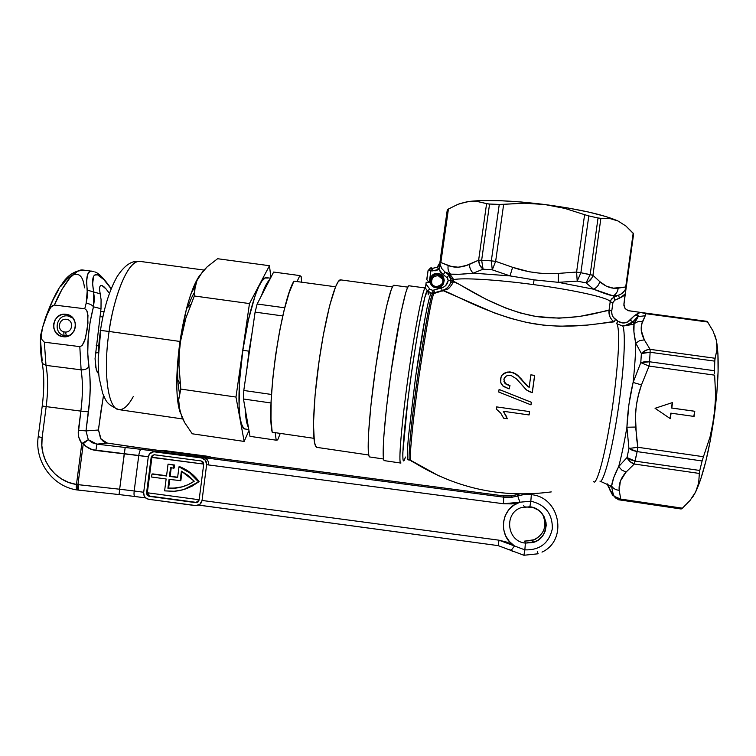 <?xml version="1.0" encoding="UTF-8"?>
<svg xmlns="http://www.w3.org/2000/svg" width="756" height="756" viewBox="0 0 756 756"><rect width="100%" height="100%" fill="white"/><g stroke="black" fill="none" stroke-linecap="round" stroke-linejoin="round"><path stroke-width="1.13" d="M430.06 289.406L432.791 290.342L443.271 287.299L445.709 285.541L448.214 280.485L447.637 278.236L440.72 272.311L438.792 269.391L435.758 270.743L430.911 270.705L429.219 282.706L426.186 282.3L425.94 284.029L429.89 289.198L427.386 290.758C424.966 290.219 415.828 339.132 409.109 390.408C402.343 441.74 400.973 472.226 405.405 457.04C403.581 463.296 402.712 461.916 402.797 452.891L407.862 400.151C411.302 373.152 415.639 344.49 419.315 323.842L424.806 297.401L427.386 290.758L431.355 293.082C430.533 293.47 428.746 298.894 425.288 316.726L415.63 376.743L408.448 436.722C406.926 454.469 407.229 459.686 407.975 459.837C407.229 459.686 406.926 454.469 408.457 436.703L415.639 376.715C420.213 344.481 424.881 317.652 427.631 305.169C429.521 297.061 430.769 293.026 431.355 293.082L434.558 292.723L433.982 293.508C432.054 295.426 427.102 322.765 419.126 375.505C411.727 428.151 409.525 458.694 410.536 460.243L439.208 476.053L411.151 460.98M611.708 311.472L611.991 314.496L613.277 317.265L617.983 321.272L616.48 323.54C617.643 323.851 618.38 328.274 618.692 336.807C618.852 349.83 616.764 377.093 612.313 408.231C603.59 466.225 595.463 485.645 593.687 481.6C595.454 485.607 603.543 466.414 612.275 408.486C616.735 377.357 618.852 349.971 618.692 336.883C618.389 328.302 617.652 323.851 616.48 323.54L617.983 321.272L622.651 322.992L627.527 322.056L633.934 316.084L637.884 314.836L637.327 317.038L632.81 321.952L634.095 323.606L636.826 317.652L632.81 321.952L634.095 323.606L633.906 331.903L635.768 343.158C635.626 353.827 634.738 366.925 633.112 382.441L640.795 362.644L641.381 353.553L635.768 343.158C635.626 353.827 634.738 366.925 633.112 382.441L628.888 404.63L626.913 427.235C624.258 442.77 621.517 455.877 618.701 466.556L627.007 457.56L628.935 448.459L626.913 427.235C624.258 442.77 621.517 455.877 618.701 466.556L613.768 477.442L611.604 486.099L608.873 487.611L613.135 495.01L611.604 486.099L613.135 495.01L608.873 487.611L611.528 486.212M616.726 323.71L622.046 325.76C624.749 324.362 626.44 350.094 618.692 406.114C610.527 461.992 602.003 484.237 599.943 481.147C602.003 484.218 610.498 462.105 618.673 406.237C626.431 350.208 624.758 324.352 622.046 325.76L627.896 325.156L632.81 321.952L624.541 325.836L622.046 325.76L616.726 323.71M436.288 286.647C443.885 287.96 445.643 275.524 437.96 274.787L438.093 273.483C447.316 274.362 445.208 289.302 436.08 287.724L436.288 286.647L434.615 286.165C428.444 283.708 431.421 273.596 437.96 274.787L439.803 275.345C444.859 280.996 443.687 284.766 436.288 286.647L436.08 287.724L434.709 287.393L431.326 284.955L430.107 282.442L429.956 279.644L431.714 275.845L435.286 273.653L439.472 273.804L442.846 276.242L444.292 280.145L443.3 284.209L440.219 287.053L436.08 287.724C426.866 286.826 428.983 271.914 438.093 273.483L438.253 275.742L443.025 279.559L440.077 276.29L438.253 275.742L437.96 274.787C430.372 273.483 428.614 285.9 436.288 286.647M681.014 508.977L619.344 499.839L615.469 497.902L613.135 495.01L614.099 496.295L620.77 499.102L682.403 508.183L690.048 500.444L695.615 492.005L698.686 482.942L699.338 473.445L634.265 464.014L626.062 472.084L620.383 481.005L619.183 490.313L620.77 499.102L619.183 490.313C615.875 490.001 613.343 488.593 611.604 486.099C613.343 488.593 615.875 490.001 619.183 490.313C618.597 483.991 620.884 477.915 626.062 472.084L621.81 470.081L618.701 466.556C614.543 474.551 612.18 481.062 611.604 486.099M400.973 462.955L400.727 463.05C398.242 463.73 401.521 424.021 408.297 375.798C415.053 327.584 422.963 287.563 425.288 287.979C422.925 287.497 414.77 329.077 407.975 378.151C401.143 427.235 398.138 465.951 400.973 462.955M453.392 281.279C462.483 285.078 495.114 309.034 535.617 316.405C575.977 322.462 608.448 308.977 609.015 310.338L610.177 301.928C611.084 298.346 575.798 290.172 533.358 284.577L534.076 279.862L558.315 282.328L593.573 289.198L586.032 282.876L577.206 281.137L558.315 282.328L593.573 289.198L613.154 295.88L613.976 297.108L618.597 295.256L613.154 295.88L613.976 297.108L611.424 299.026L610.177 301.928C611.084 298.346 575.798 290.172 533.358 284.577C496.418 279.588 462.048 277.603 453.6 279.625L451.124 280.589L450.746 277.509L448.866 275.023L450.623 274.154L459.846 274.258L473.284 273.152L510.007 275.893L534.076 279.862L533.358 284.577C496.739 279.635 462.587 277.632 453.827 279.588L451.124 280.627L458.438 283.916L485.853 299.14L505.566 308.013L520.374 312.993L536.004 316.471L559.005 318.172L579.143 316.537L609.015 310.338L609.912 316.792L611.651 319.599M707.38 321.64L713.154 331.204L716.395 340.502L714.902 335.324M440.531 257.579L447.259 209.998L448.421 209.043L447.599 209.592L440.531 257.579L440.606 261.245L448.421 209.043L440.852 262.54L450.661 266.225L458.344 267.246L466.698 265.328L478.624 260.187L486.59 203.638L477.244 201.474L467.652 201.644L457.985 204.29L448.421 209.043L457.985 204.29L467.652 201.644L459.582 203.695L469.089 201.465L477.244 201.474L488.338 203.978L499.262 204.422L489.567 204.054L481.648 260.225L491.324 260.877L499.262 204.422L491.324 260.877L481.648 260.225L483.084 269.183L473.284 273.152L510.007 275.893L492.269 269.845L483.084 269.183C480.211 266.859 478.728 263.863 478.624 260.187L469.57 264.307C461.755 267.662 454.63 268.068 448.204 265.526L440.852 262.54L440.464 259.988M612.625 495.237L609.223 488.745M632.196 321.669L630.504 323.833M692.127 497.769L695.615 492.005L700.727 479.162L705.802 461.406L710.423 440.001L715.27 406.284L715.658 395.832L714.628 375.146L649.083 366.084L641.466 384.889L638.385 395.199L636.278 405.651L635.465 416.282L636.42 437.195L637.875 447.287L703.449 456.719L710.045 436.94L714.203 416.632C718.625 382.139 719.362 356.766 716.395 340.502L713.154 331.204L707.673 322.018L645.501 313.645L645.265 315.724L641.882 323.681L641.22 330.296L644.329 339.869L650.103 349.357L715.119 358.268L716.971 349.499L716.395 340.502L716.971 349.499L714.817 359.932L714.477 370.724L714.76 361.141L650.122 352.268L649.546 361.774L714.477 370.724L649.546 361.774L650.122 352.268L641.381 353.553L640.795 362.644L633.112 382.441C629.597 397.108 627.527 412.039 626.913 427.235L628.935 448.459L627.007 457.56L618.701 466.556L621.81 470.081L626.062 472.084L634.265 464.014C631.014 462.908 628.595 460.763 627.007 457.56L635.087 461.113L699.772 470.468L702.107 460.962L699.772 470.468L635.087 461.113L637.138 451.606L634.265 464.014L699.338 473.445L698.686 482.942L695.615 492.005C702.995 476.233 709.185 451.115 714.203 416.632L710.045 436.94L703.449 456.719L637.875 447.287L635.635 427.055L626.913 427.235L635.635 427.055C634.662 412.578 636.599 398.525 641.466 384.889L633.112 382.441L641.466 384.889L649.083 366.084L640.795 362.644L649.546 361.774L649.083 366.084L714.628 375.146L715.658 395.832L714.203 416.632L716.83 393.214L718.096 371.659L717.926 353.666L716.395 340.502L715.157 335.995M671.791 408.023L694.792 411.264L694.074 416.433L671.082 413.182L670.326 418.673L655.055 408.297L672.547 402.542L671.791 408.023L672.547 402.542L655.055 408.297L670.326 418.673L671.082 413.182L694.074 416.433L694.792 411.264L693.753 416.386L694.792 411.264L671.791 408.023M600.075 218.333L609.62 218.475L617.973 220.969L609.62 218.475L600.878 218.323L592.94 275.335L599.763 281.601L606.444 286.24L613.418 288.159L625.713 286.996L633.178 233.179L625.902 226.025L617.973 220.969L625.902 226.025L633.594 233.784M714.505 373.54L714.477 370.724M699.366 472.585L699.772 470.468M702.485 459.525L702.107 460.962L637.138 451.606L628.935 448.459L637.875 447.287L637.138 451.606L702.107 460.962L703.449 456.719M693.167 496.323L695.615 492.005L690.048 500.444L682.403 508.183L620.77 499.102L620.147 500L680.183 508.693M681.062 508.986L682.403 508.183L681.392 508.911M634.983 315.309L637.251 313.806L634.983 315.309M439.009 269.164L439.803 266.925L440.247 259.828L439.973 263.759L441.636 268.437L445.019 272.065L450.623 274.154L445.019 272.065L448.866 275.023L450.623 274.154C455.405 274.57 462.955 274.239 473.284 273.152L483.084 269.183L492.269 269.845L510.007 275.893L534.076 279.862L558.315 282.328L577.206 281.137L586.032 282.876L593.573 289.198C602.589 292.874 609.119 295.105 613.154 295.88L618.597 295.256C622.084 293.933 624.522 291.599 625.911 288.272L623.898 304.054L625.089 308.542L628.406 310.725L640.578 312.408L627.99 310.603L625.089 308.542L623.851 305.244L625.24 294.386L622.547 296.664L614.817 300.151L613.976 297.108L620.931 294.103L624.711 290.587L625.911 288.272L625.713 286.996L618.153 288.149C611.736 288.981 605.613 286.798 599.763 281.601L592.94 275.335C591.872 278.879 589.567 281.393 586.032 282.876L590.171 274.598L598.043 217.993L588.801 215.923L598.043 217.993L590.171 274.598L580.882 272.736L592.94 275.335L600.878 218.323L598.043 217.993M614.704 300.198L612.927 302.542L611.765 310.933L609.015 310.338L610.177 301.928L612.927 302.542L610.177 301.928M428.057 270.62L426.866 279.692L429.219 282.706L430.911 270.705L428.057 270.62L426.715 279.607M443.177 290.663L495.076 313.192L510.461 318.323L526.781 322.453L543.28 325.127L559.393 326.261L587.365 325.099L614.08 321.848C613.248 320.355 575.278 330.901 532.101 323.483C488.867 315.205 451.993 292.931 443.592 290.776M442.184 290.578L434.558 292.704L433.802 290.096L434.558 292.695L442.184 290.597L441.523 287.951C445.265 286.789 447.495 284.303 448.214 280.485L451.03 280.665C450.132 285.617 447.183 288.924 442.184 290.578L433.207 293.045L432.791 290.342L432.838 293.422C431.071 293.649 426.044 321.073 417.737 375.666C410.054 430.523 408.212 459.752 409.421 459.969L410.092 460.139L409.421 459.969C408.212 459.742 410.054 430.533 417.737 375.685C426.034 321.073 431.071 293.659 432.838 293.422L433.207 293.045L431.355 293.082L427.386 290.758L425.288 287.979L425.997 284.039L429.89 289.198L432.791 290.342L441.523 287.951L442.184 290.578L445.454 289.217L448.176 286.959L450.113 284.01L451.124 280.627C450.122 285.673 447.165 288.99 442.26 290.578L442.383 291.06M531.373 402.277L530.995 404.866L498.724 392.024L499.092 389.435L531.373 402.277L530.92 404.829L531.373 402.277L499.092 389.435L498.724 392.024L530.995 404.866L531.373 402.277M529.502 411.576L529.087 414.95L529.578 411.595L496.607 406.898L529.578 411.595L529.087 414.95L503.316 411.283L507.399 418.711L503.6 418.172L500.68 413.069L496.295 409.072L496.607 406.898L496.295 409.072L500.68 413.069L503.6 418.172L507.399 418.711M518.796 376.299L516.433 374.286L512.351 372.33L507.352 372.075L504.11 373.256L501.644 375.647L500.567 378.926L500.916 383.056L502.57 385.711L509.1 388.915L509.988 385.607L505.575 383.85L503.931 379.521L505.509 376.601L507.106 375.647L511.188 375.552L516.461 378.841L526.006 389.538L528.945 391.523L532.318 392.638L534.681 375.392L530.882 374.844L529.162 387.459L523.521 381.553L529.162 387.459L530.882 374.844L534.681 375.392L532.318 392.638L526.705 390.105L516.461 378.841L511.188 375.552L508.164 375.363L506.18 376.11L504.658 377.556L503.931 379.521L505.14 383.424L509.988 385.607L509.1 388.915L503.241 386.344L500.755 382.555L500.945 377.235L502.135 374.938L504.11 373.256L509.081 371.905L512.823 372.472L516.433 374.286L526.072 384.747M451.483 282.243L452.759 283.075L451.483 282.243M452.523 283.613L451.474 282.271L452.523 283.613M429.021 293.281L428.066 292.288L428.217 294.793M384.417 460.65L383.698 459.639L383.179 455.282L383.793 436.59L386.599 406.87L391.183 371.026L400.888 313.173L405.688 292.846L407.541 287.582L409.005 285.777C406.161 284.785 397.703 324.475 390.928 372.831C384.105 421.177 381.345 461.255 384.417 460.65L400.727 463.05M429.89 289.198L427.386 290.758L425.231 287.979L425.997 284.039M502.088 204.413L524.116 203.194L544.717 204.507C578.888 209.129 603.307 214.609 617.973 220.969L605.868 216.537L588.726 212.077L567.794 207.957L544.717 204.507L521.394 202.013L499.716 200.671L481.374 200.557L469.089 201.465M587.384 215.583L588.801 215.923L580.882 272.736L577.206 281.137L576.601 272.056L584.605 214.676L564.893 208.41L584.605 214.676L576.601 272.056L558.457 273.398L576.601 272.056L580.882 272.736L588.801 215.923L584.605 214.676M554.866 206.133L564.893 208.41L544.717 204.507L554.866 206.133M499.262 204.422L503.666 204.281L495.643 261.34L503.666 204.281L524.116 203.194L544.717 204.507C511.746 200.51 486.552 199.489 469.136 201.446M495.643 261.34L512.606 267.312L529.361 271.791L540.852 273.332L558.457 273.398C542.591 274.4 527.31 272.377 512.606 267.312L495.643 261.34L492.269 269.845L491.324 260.877L495.643 261.34L491.324 260.877L492.269 269.845L495.643 261.34M628.463 324.919L627.234 325.628M431.704 293.12L434.558 292.704L433.982 293.508C432.026 295.539 427.055 323.02 419.07 375.94C411.689 428.558 409.535 458.675 410.536 460.243C453.742 487.979 500.652 498.544 551.275 491.91M506.7 416.802L503.316 411.283L529.087 414.95L503.269 411.264L507.352 418.682L503.59 418.153L507.352 418.682L503.269 411.264L529.002 414.931L529.493 411.623M499.083 389.472L531.288 402.277L499.083 389.472M502.353 374.674L507.285 372.122L510.829 372.018L516.376 374.343L523.454 381.591L520.875 378.463M509.988 385.607L509.053 388.905L509.988 385.607M504.743 377.414L503.893 379.559L505.518 383.868L509.941 385.636L506.312 384.454M532.233 392.629L534.596 375.43L530.873 374.9L534.681 375.392L532.233 392.61M527.471 386.221L526.752 385.503M525.411 383.963L524.73 383.15M523.454 381.591L522.084 379.956M520.922 378.624L519.854 377.49M519.41 377.027L513.589 372.803M512.776 372.519L507.285 372.122L502.617 374.39M505.112 383.472L504.706 382.98M504.139 381.922L503.959 381.355M503.987 379.068L504.356 378.047M670.789 413.173L670.052 418.484L670.789 413.173M672.235 402.646L671.498 408.013L694.452 411.245L671.498 408.013L672.235 402.646M640.578 312.408L637.251 313.806M450.623 274.154C448.374 271.886 447.561 269.013 448.204 265.526C447.561 269.013 448.374 271.886 450.623 274.154M473.284 273.152C470.704 270.818 469.467 267.87 469.57 264.307C469.467 267.87 470.704 270.818 473.284 273.152M510.007 275.893L512.606 267.312L510.007 275.893M558.315 282.328L558.457 273.398L558.315 282.328M593.573 289.198C596.834 287.63 598.894 285.097 599.763 281.601C598.894 285.097 596.834 287.63 593.573 289.198M613.154 295.88C616.102 294.282 617.775 291.712 618.153 288.149C617.775 291.712 616.102 294.282 613.154 295.88M449.272 274.712L449.631 275.732M453.505 279.229L451.436 278.123M440.001 261.595C440.143 263.636 439.217 265.526 437.223 267.255L432.952 268.248L432.441 270.913L432.952 268.248L431.44 268.059L430.911 270.705L431.43 268.04C431.307 267.218 430.221 268.049 428.161 270.544L432.441 270.913L438.792 269.391L439.973 263.759L441.513 268.267L445.019 272.065L443.243 274.73L445.019 272.065L448.866 275.023L447.089 277.679L448.866 275.023L451.124 280.589L448.223 280.457L451.03 280.665L448.214 280.485L447.089 277.679L443.243 274.73L437.185 267.246L439.822 262.757L439.312 264.524M431.704 293.111L433.982 293.508L447.628 289.104C449.281 288.896 454.498 280.996 453.373 281.27L453.6 279.625C451.672 275.997 450.16 274.437 449.045 274.967L444.726 271.848L448.866 275.023L451.124 280.627M434.672 292.685L434.832 293.233M433.49 292.988L433.585 293.47M625.316 293.857L619.438 298.299L618.597 295.256L619.438 298.299L614.817 300.151L612.927 302.542L611.765 310.933C611.415 314.505 612.681 317.378 615.564 319.552L614.08 321.829L615.564 319.552L617.983 321.272C622.368 323.908 626.44 323.502 630.202 320.081L632.81 321.952L630.202 320.081L633.934 316.084C637.903 314.146 639.037 314.468 637.336 317.038L634.029 324.182C633.377 328.709 633.963 335.04 635.768 343.158L641.381 353.553C643.781 350.888 646.682 349.489 650.103 349.357L644.329 339.869L639.708 340.606L635.768 343.158L639.708 340.606L644.329 339.869C640.89 333.216 640.285 327.112 642.515 321.574L638.111 321.584L634.095 323.606L638.111 321.584L642.515 321.574L645.265 315.724L638.168 316.641L636.826 317.652L638.168 316.641L645.265 315.724L645.501 313.645L640.615 312.417L645.501 313.645L707.673 322.018L706.954 321.338L641.249 312.502M610.65 300.293L613.976 297.108L614.817 300.151M613.976 321.772C610.224 318.843 608.571 315.025 609.015 310.338L611.765 310.933M637.223 317.312L637.78 317.18M614.713 496.89L614.174 496.588M608.627 487.422L607.238 483.849M715.119 358.268L650.103 349.357L650.122 352.268L714.76 361.141L715.119 358.268M650.122 352.268L650.103 349.357L647.703 349.659L643.195 351.823L641.381 353.553L645.416 352.287L650.122 352.268M649.083 366.084L649.546 361.774L644.83 361.68L640.795 362.644L649.083 366.084M637.138 451.606L637.875 447.287L628.935 448.459L632.564 450.425L637.138 451.606M634.265 464.014L635.087 461.113L630.561 459.818L627.007 457.56L630.003 461.576L634.265 464.014M620.147 500L620.77 499.102L616.282 497.977L613.135 495.01L616.036 498.336L620.147 500M623.114 359.072L623.794 358.287M486.59 203.638L478.624 260.187L481.648 260.225L489.567 204.054L486.59 203.638M483.084 269.183L481.648 260.225L478.624 260.187L479.805 265.195L483.084 269.183M577.206 281.137L580.882 272.736L576.601 272.056L577.206 281.137M591.976 277.726L592.94 275.335L590.171 274.598L586.032 282.876L588.385 281.648L591.976 277.726M633.178 233.179L625.713 286.996L625.703 291.003M625.684 291.202L633.613 233.973M425.6 286.59L425.288 287.979M409.005 285.777L425.241 287.97L425.543 286.59M425.94 284.029L426.186 282.3L429.219 282.706L426.781 279.616M431.411 268.059L428.066 270.591M431.44 268.059L432.952 268.248M438.792 269.391L437.185 267.246L432.971 268.267M438.253 275.742C433.377 275.949 431.194 278.473 431.704 283.311C431.194 278.473 433.377 275.949 438.253 275.742M335.541 286.789L293.904 281.147C280.939 302.088 265.923 406.445 272.198 432.215L313.891 438.319L272.198 432.215L270.979 419.193L271.149 400.916L272.746 378.813L275.647 354.819L279.607 331.09L284.256 309.771L289.161 292.685L293.904 281.147L335.541 286.789M340.758 279.89L338.31 281.525L335.673 286.486L329.588 305.783L323.294 335.173L319.108 360.924L315.082 395.218L313.447 423.804L314.383 441.976L315.743 446.314L317.104 447.41C311.869 447.637 312.332 408.892 318.862 362.644C325.335 316.395 335.636 278.633 340.663 279.881L340.758 279.89M394.528 285.636L393.186 285.73L391.381 289.189L386.637 306.019L381.015 334.086L375.486 368.843L371.064 404.006L368.55 433.207L368.285 451.634L368.985 455.953L369.845 456.983C366.32 457.493 368.541 418.059 375.231 370.61C381.884 323.162 390.682 284.228 393.989 285.267L394.046 285.277M249.99 436.344L243.47 399.007L271.064 402.986L271.489 394.462L243.791 390.474L255.093 312.115L282.782 315.932L284.747 307.796L257.163 304.006L273.644 272.047L299.849 275.59L297.042 281.572L299.849 275.59L301.143 276.516L301.616 282.186L301.143 276.516L299.849 275.59L273.644 272.047L257.163 304.006L255.093 312.115L257.163 304.006L284.747 307.796L282.782 315.932L255.093 312.115L243.791 390.474L243.47 399.007L243.791 390.474L271.489 394.462L271.064 402.986L243.47 399.007L249.99 436.344L276.214 440.19L275.165 432.649L276.214 440.19L249.99 436.344M276.214 440.19L277.679 439.926L280.268 433.396L277.679 439.926L276.214 440.19L250.132 436.363M98.752 345.927L96.201 345.568L98.752 345.927M248.998 351.171L252.296 331.468L248.998 351.171L242.846 350.302L248.998 351.171L246.588 371.092L248.998 351.171M261.406 295.785C264.383 287.346 267.161 281.969 269.731 279.635L264.609 287.696L261.406 295.785M270.478 278.199L266.66 277.679C260.036 275.817 248.63 309.232 242.846 350.302C236.6 392.468 238.244 429.465 245.379 429.049L243.423 427.877L241.381 423.757L239.898 416.745L239.076 407.049L239.557 381.147L242.846 350.302L248.384 319.986L255.15 295.577L258.628 286.883L261.963 280.986L265.016 278.028L267.7 278.038M179.966 341.457C185.003 309.497 191.627 287.441 199.82 275.269C195.171 281.695 190.739 292.799 186.524 308.599L179.966 341.457L180.486 341.504L185.834 318.163L194.32 295.983L195.256 285.645L196.891 280.684L202.891 271.234L207.153 266.849L217.596 258.722L269.476 265.715L217.596 258.722L207.153 266.849L199.433 275.864L196.891 280.684L194.434 290.739L194.32 295.983L249.471 303.572L235.976 397.051L244.16 441.428L248.97 430.485L244.16 441.428L192.232 433.783L184.596 422.519L181.799 416.849L178.785 405.49L178.662 399.933L180.807 389.085L178.974 365.224L179.257 353.326L180.486 341.504L179.966 341.457L176.8 377.811C176.507 393.848 177.679 405.537 180.325 412.87C175.713 398.393 175.59 374.589 179.966 341.457L109.091 331.459L179.966 341.457M118.805 409.62C104.659 403.628 106.057 399.546 102.721 393.574L99.168 377.972C97.533 363.73 97.978 347.855 100.491 330.344C103.789 308.382 109.327 290.474 117.114 276.63C126.167 262.719 133.699 260.631 139.813 261.368C129.569 259.043 114.761 291.268 109.091 331.459C111.642 308.561 125.184 260.414 139.813 261.368L203.931 270.062M100.161 330.344L109.091 331.459L100.482 330.429M100.728 330.363L98.526 355.745M133.273 396.569C128.322 405.688 123.521 410.045 118.881 409.629C108.089 409.298 102.835 372.585 109.091 331.459C102.816 372.708 108.127 409.478 118.957 409.639L182.754 418.975M270.865 277.452L269.476 265.715L249.471 303.572L194.32 295.983L185.834 318.163L180.486 341.504L179.257 353.326L178.974 365.224L180.807 389.085L235.976 397.051L180.807 389.085L178.662 399.933L179.834 411.16L184.596 422.519L192.232 433.783L244.16 441.428L235.976 397.051L249.471 303.572L269.476 265.715L270.865 277.452M248.44 427.461C246.683 424.135 245.577 417.851 245.142 408.599L245.889 417.614L248.44 427.461M178.643 400.359L177.632 396.446M191.06 293.593L195.114 286.25M194.311 292.742C192.147 296.172 190.011 301.001 187.923 307.229M180.145 341.466C177.055 364.146 176.866 381.468 179.597 393.451M77.868 485.191L77.944 484.634L76.479 484.454C76.139 487.771 76.441 489.623 77.395 490.011L77.868 485.191M541.995 552.126C568.191 540.2 560.101 497.023 531.326 494.67L530.835 501.19L531.326 494.67L523.388 494.66L512.143 497.231L504.11 497.231L141.098 449.357L96.957 444.15L107.182 443.054L145.71 448.724L503.732 495.908L503.496 503.751L206.624 464.685L503.496 503.751L511.784 503.902L519.892 502.211L517.718 495.974L519.892 502.211L530.835 501.19L529.861 506.794L530.835 501.19L519.892 502.211C500.954 507.578 497.467 535.796 514.505 545.983L524.862 549.867L525.373 543.101C506.274 541.447 503.732 511.774 522.283 507.342M101.115 439.302L98.488 429.871L100.576 438.546L103.477 441.551L107.182 443.054L96.957 444.15L92.137 442.723L88.282 439.699L85.995 430.892L98.356 430.022L103.468 395.454L98.356 430.022L85.995 430.892L89.718 399.546L90.21 387.667L89.907 376.554L87.734 353.26L88.178 337.875L90.144 321.886L93.451 306.823L93.697 291.929C91.467 279.2 92.752 273.502 97.552 274.834L103.837 279.578L111.151 288.83C105.519 280.741 100.983 276.072 97.552 274.834L94.642 275.052L93.64 276.205L92.629 283.755L94.453 298.998L93.451 306.823L101.002 308.713L95.067 358.505L96.258 369.712L98.724 373.833L97.174 372.056L95.577 366.594L95.067 358.505L101.002 308.713L101.077 299.565L100.189 293.819L87.29 290.134L100.189 293.819L99.575 289.888L101.077 299.565L101.002 308.713L93.451 306.823C92.27 305.037 89.851 303.836 86.175 303.213L87.412 296.333L86.675 281.1L87.498 274.815L89.662 271.546L92.005 271.111M91.788 271.083C87.271 270.95 85.768 277.301 87.29 290.134L86.175 303.213L84.748 308.76L86.175 303.213C89.851 303.836 92.27 305.037 93.451 306.823C87.989 328.302 86.458 348.214 88.839 366.556C87.356 368.947 84.766 370.034 81.1 369.826L79.815 346.626L44.339 342.185L45.993 365.375L81.1 369.826C82.924 381.723 82.848 395.482 80.864 411.113L46.182 406.615L42.138 437.573L41.845 445.681L43.083 453.685L45.804 461.292L49.915 468.219L55.254 474.201L61.623 479.011L68.787 482.479L76.479 484.454L81.809 443.526L78.804 437.251L78.255 433.783L80.864 411.113L46.182 406.615C48.167 391.022 48.1 377.272 45.993 365.375L81.1 369.826C82.924 381.723 82.848 395.482 80.864 411.113L78.369 430.268C77.811 435.154 78.955 439.576 81.809 443.526L88.282 439.699L83.273 443.706L77.944 484.634L119.646 489.217L124.249 453.695L92.251 449.697L85.834 446.257L83.273 443.706C86.543 447.543 90.739 449.792 95.87 450.463L148.289 456.747L138.773 455.481L134.181 490.984L138.773 455.481C139.331 451.88 140.106 449.839 141.098 449.357C140.106 449.839 139.331 451.88 138.773 455.481L124.249 453.695L125.203 447.391L119.646 489.217L78.718 484.728L78.312 490.115L78.718 484.728L77.944 484.634L83.273 443.706L88.282 439.699L85.995 430.892L78.369 430.268L85.995 430.892L88.48 411.831L80.864 411.113L88.48 411.831C90.654 394.717 90.767 379.625 88.839 366.556C87.356 368.947 84.766 370.034 81.1 369.826L79.815 346.626L82.102 345.568L85.447 338.527L87.951 323.114L87.573 312.738L86.675 310.319L84.748 308.76L54.385 305.046L84.748 308.76L86.675 310.319L87.979 315.299L87.422 328.302L84.644 341.013L82.102 345.568L79.815 346.626L44.339 342.185L41.986 339.69L44.339 342.185L45.993 365.375L42.27 363.419L41.892 361.491L42.27 363.419L45.993 365.375C48.1 377.272 48.167 391.022 46.182 406.615L42.232 405.972L46.182 406.615L42.138 437.573L38.216 436.675L42.138 437.573C38.83 459.412 55.018 481.61 76.479 484.454L77.944 484.634L77.395 490.011C76.441 489.623 76.139 487.771 76.479 484.454C76.082 487.743 76.347 489.586 77.282 489.992L77.414 489.992M534.577 508.051C550.16 513.721 549.177 538.433 533.188 542.477L525.373 543.101L524.862 549.867C539.812 550.302 548.969 543.28 552.343 528.784C552.57 513.882 545.397 504.677 530.835 501.19C545.397 504.677 552.57 513.882 552.343 528.784C548.969 543.28 539.812 550.302 524.862 549.867L523.917 555.273L524.862 549.867L514.505 545.983L507.068 542.213L498.998 540.19L202.041 500.453L498.998 540.19L498.166 545.624L498.998 540.19L514.505 545.983L511.103 550.434L514.505 545.983L509.317 541.438L505.566 535.664L503.553 529.096L503.43 522.254L505.206 515.668L508.741 509.846L513.768 505.244L519.892 502.211L503.496 503.751L503.732 495.908L511.651 495.908L519.646 493.933L517.132 494.641L517.709 495.945L523.388 494.66L531.326 494.67L530.797 493.781L531.326 494.67M108.826 292.666L106.19 289.094L108.826 292.666M103.818 286.628L106.19 289.094L101.871 285.428L103.818 286.628M100.368 285.645L101.871 285.428L100.453 285.579L99.669 287.091L99.575 289.888L99.669 287.091L100.453 285.579L101.871 285.428L100.368 285.645M104.139 311.292L100.595 311.812L104.139 311.292M524.702 541.135L532.404 540.512C543.81 535.342 547.335 526.847 542.978 515.025C547.174 525.656 544.396 533.859 534.643 539.661L524.702 541.135L525.373 543.101L524.702 541.135M509.308 549.357L511.103 550.434M65.989 314.288L66.698 314.401C80.268 316.405 76.602 338.953 63.06 336.694L62.682 336.637C48.866 334.974 52.268 312.039 65.989 314.288L70.062 315.658L73.304 318.522L75.194 322.453L75.468 326.847L74.079 331.034L71.225 334.369L67.36 336.363L63.06 336.694L58.987 335.314L55.764 332.451L53.874 328.52L53.6 324.135L54.99 319.958L57.834 316.613L61.699 314.628L65.989 314.288M83.018 270.034L77.66 271.196L70.043 277.707L62.001 289.359L54.385 305.046L52.353 305.717L50.765 307.248L48.412 310.943L42.563 327.471L41.193 336.165L41.986 339.69L40.465 335.475L41.193 336.165L42.563 327.471L45.417 318.002L50.765 307.248L54.385 305.046C60.763 288.858 73.294 269.23 82.451 269.977M92.979 271.347L93.782 271.498M40.654 341.967L42.185 360.659M71.433 275.562L66.367 279.644L60.99 286.193M58.288 290.304L53.014 299.943L48.176 311.018M77.481 489.982L119.079 494.566L119.646 489.217L134.181 490.984L119.646 489.217L119.079 494.566L134.833 496.484C134.048 496.097 133.831 494.263 134.181 490.984L143.697 492.269L134.181 490.984C133.831 494.292 134.058 496.125 134.861 496.484L145.662 497.911M198.733 505.093L498.166 545.624L198.677 505.121M147.921 494.972L147.335 492.761L199.149 499.744L147.335 492.761L149.858 496.116L149.093 496.333L195.795 502.645L197.977 502.05L199.111 500.056L203.695 464.297L203.099 462.086L201.143 460.933L154.451 454.772L152.287 455.367L151.162 457.352L146.569 492.969L147.146 495.18L149.093 496.333L146.569 492.969L147.335 492.761L146.569 492.969L151.162 457.352L203.714 464.08L151.928 457.219L147.335 492.761L151.928 457.219L151.162 457.352L154.092 454.743L201.143 460.933L203.695 464.297L199.111 500.056L195.795 502.645L197.477 502.362L196.399 502.664M521.508 507.588L529.843 506.775C547.552 508.287 551.871 535.05 535.465 541.617L525.373 543.101M95.322 353.043L98.346 352.608L95.322 353.043M145.908 448.752L503.732 495.908L511.642 495.908L517.132 494.641L517.709 495.945L512.133 497.231L504.11 497.231L141.098 449.357L96.957 444.15L95.87 450.463L96.957 444.15L88.282 439.699L81.809 443.526L83.273 443.706L81.809 443.526L76.479 484.454C76.082 487.714 76.347 489.557 77.263 489.992M207.267 456.822L503.713 495.898L511.651 495.908L512.143 497.231L523.388 494.66L523.029 493.952M131.506 446.72L161.529 450.793M107.626 443.12L131.308 446.673M101.077 438.981L107.182 443.054L145.804 448.714M511.075 550.444L512.804 551.493M42.251 405.859L38.197 436.845C34.502 461.415 52.636 486.656 77.282 489.992L77.367 490.011M84.464 287.847C83.292 276.743 79.361 272.443 72.671 274.929M208.325 457.087L161.472 450.803L207.22 456.832L209.072 456.463L163.627 450.472L160.348 450.765M207.22 456.832L209.072 456.463L211.491 457.38L209.072 456.463L163.627 450.472L161.198 450.689M199.121 481.6L198.469 481.78C191.088 487.573 182.754 490.748 173.474 491.315L164.61 490.861L166.14 478.973L151.578 477.027L151.965 474.059L166.528 476.006L168.059 464.118L174.56 465.034L168.059 464.118L174.56 465.034L174.173 468.021L174.56 465.034L173.852 465.176L173.464 468.172L174.173 468.021L173.464 468.172L173.852 465.176L168.059 464.118L166.528 476.006L151.965 474.059L151.578 477.027L166.14 478.973L164.61 490.861L174.201 491.268L182.857 489.784L191.051 486.58L199.121 481.6L190.427 472.736L185.258 469.325L178.983 466.821C186.836 469.948 193.338 474.938 198.469 481.78L189.756 472.897L178.983 466.821L179.682 466.669C187.516 469.797 193.999 474.768 199.121 481.6L183.821 489.501L191.722 486.382L199.121 481.6M208.514 464.26C208.618 460.631 206.927 458.401 203.449 457.578L201.531 457.956C205.027 458.788 206.728 461.028 206.624 464.685L202.041 500.453C201.436 503.477 199.641 505.216 196.636 505.66L148.705 499.3L145.606 497.864L144.216 496.012L143.659 492.581L148.261 456.964L149.66 453.798L153.685 451.767L201.531 457.956L203.449 457.578L157.078 451.464L154.838 451.805L201.531 457.956L205.443 460.253L206.624 464.685L202.041 500.453L199.782 504.441L195.417 505.622L148.705 499.3C145.228 498.469 143.546 496.229 143.659 492.581L148.261 456.964C148.941 453.732 150.898 451.993 154.139 451.748L157.078 451.464L204.574 457.843M155.944 451.426L154.139 451.748M154.007 454.743L151.928 457.219L153.043 455.244M149.093 496.333L196.456 502.409L149.093 496.333M196.456 502.409L149.858 496.116M177.641 477.216L170.157 476.223L171.262 467.652L170.157 476.223L169.439 476.393L177.613 477.48L178.983 466.821L177.613 477.48L169.439 476.393L170.582 467.52L173.464 468.172L170.582 467.52L169.439 476.393L177.641 477.216M166.556 475.741L152.721 473.889L166.556 475.741M175.534 488.007L167.917 488.234L169.06 479.361L180.845 480.665L182.026 471.489L180.845 480.665L169.06 479.361L167.917 488.234L174.825 488.206L181.648 487.006L188.168 484.653L194.226 481.213L188.291 475.543L181.393 471.168L180.145 480.844L181.393 471.168L194.226 481.213C187.819 485.541 180.788 487.913 173.124 488.329L167.917 488.234L168.635 488.036L169.741 479.455L168.635 488.036L173.833 488.13L182.338 486.807M66.5 335.91L68.012 336.155L66.5 335.91L69.75 335.362L66.5 335.91L65.394 332.064L66.5 335.91M68.144 315.98L73.048 318.2L68.144 315.98C56.577 313.834 52.523 332.848 63.977 335.551L63.787 331.837C56.473 330.117 59.062 317.974 66.443 319.344L66.698 319.391C73.993 320.393 72.756 332.442 65.394 332.064C72.907 332.442 73.927 320.062 66.443 319.344C59.062 317.974 56.473 330.117 63.787 331.837L65.413 332.111L63.787 331.837L63.977 335.551C52.523 332.848 56.577 313.834 68.144 315.98M67.898 336.193L63.977 335.551L67.898 336.193M440.077 276.29L439.803 275.345M619.958 499.962C618.682 498.771 621.234 502.438 614.07 496.267C613.418 493.923 613.125 494.915 611.613 486.401L600.009 481.156M447.599 209.592L440.464 259.998M637.327 317.038L632.744 321.943C630.873 324.126 628.132 325.42 624.532 325.845L634.029 324.173L638.14 316.66L637.336 317.038M407.975 459.837L410.536 460.243M428.076 292.251L427.102 290.965M641.003 312.464L706.983 321.347M368.72 454.999L317.104 447.41M392.421 286.874L340.663 279.881M383.547 458.996L369.845 456.983M407.767 287.129L393.989 285.267M99.981 316.566L102.873 316.972M190.71 304.507L186.524 308.599M180.174 383.878L176.8 377.811M248.8 429.55L245.379 429.049M523.643 505.414L524.305 506.879L532.791 507.418L538.206 510.026L540.54 511.954L544.15 516.783L546.002 522.5L546.201 525.496L545.114 531.355L542.562 536.032L538.395 540.001L533.188 542.477L532.404 540.512L524.673 541.098M93.763 271.498L82.678 269.986M498.166 545.624L523.917 555.263L538.149 553.779L537.289 551.663M66.698 314.401L67.208 314.505M101.115 439.141C103.846 441.948 105.934 443.262 107.39 443.063M100.718 438.546L98.469 430.013M100.869 411.547L98.488 429.871M100.879 411.444L103.544 395.643M145.71 497.949L134.861 496.484M42.232 405.972C44.273 389.671 44.283 375.486 42.26 363.409C40.644 355.32 40.087 346.078 40.578 335.692M40.54 335.645L42.808 326.488M45.417 318.002C51.37 301.833 56.993 290.37 62.285 283.613C67.312 275.638 74.107 271.102 82.64 269.986M94.783 271.876C98.762 273.105 104.233 278.699 111.217 288.669M162.946 450.425L160.943 450.727M173.833 488.13L173.124 488.329M68.598 316.055L71.537 316.679"/></g></svg>
